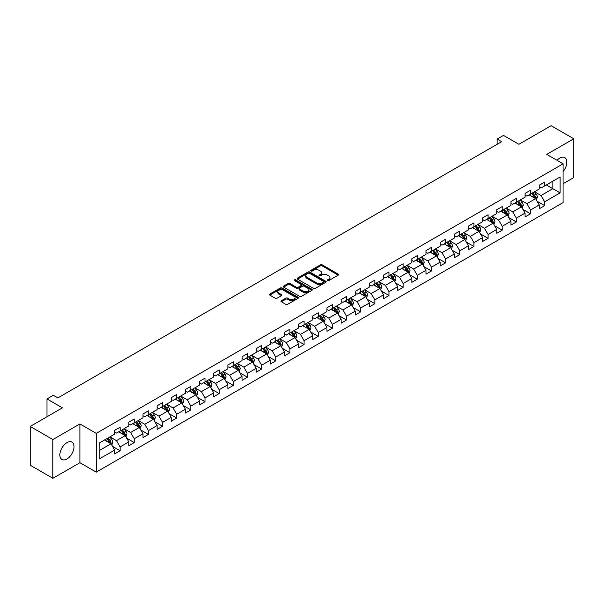 <?xml version="1.0" encoding="UTF-8"?>
<svg xmlns="http://www.w3.org/2000/svg" width="604" height="604" viewBox="0 0 604 604"><rect width="100%" height="100%" fill="white"/><g stroke="black" fill="none" stroke-linecap="round" stroke-linejoin="round"><path stroke-width="0.91" d="M327.519 280.596A0.883 0.506 0 0 0 328.765 280.596L338.225 275.13A1.261 0.725 0 0 0 338.595 274.616A1.261 0.725 0 0 0 338.225 274.103L322.196 264.846A1.261 0.725 0 0 0 320.414 264.846L310.954 270.313A0.883 0.506 0 0 0 312.2 271.03L313.423 270.32A4.032 2.325 0 0 1 319.123 270.32L320.46 271.098A4.032 2.325 0 0 1 321.638 272.736A4.032 2.325 0 0 1 320.46 274.382L319.237 275.092A0.883 0.506 0 0 0 320.482 275.809L321.706 275.107A4.032 2.325 0 0 1 327.406 275.107L328.742 275.877A4.032 2.325 0 0 1 329.92 277.523A4.032 2.325 0 0 1 328.742 279.169L327.519 279.871A0.883 0.506 0 0 0 327.519 280.596L327.519 279.871M66.938 458.972A10.004 5.776 120 0 0 73.477 450.154A10.004 5.776 120 0 0 71.944 442.136A10.004 5.776 120 0 0 66.938 442.634A10.004 5.776 120 0 0 60.408 451.452A10.004 5.776 120 0 0 61.94 459.47A10.004 5.776 120 0 0 66.938 458.972M563.094 171.544A10.004 5.776 120 0 0 564.74 157.621A10.004 5.776 120 0 0 559.742 158.12A10.004 5.776 120 0 0 557.016 160.317M281.321 300.732A1.261 0.725 0 0 0 280.958 301.245A1.261 0.725 0 0 0 281.321 301.758L285.82 304.356A1.261 0.725 0 0 0 287.602 304.356L298.112 298.293A1.261 0.725 0 0 0 298.482 297.78A1.261 0.725 0 0 0 298.112 297.266L282.083 288.01A1.261 0.725 0 0 0 280.301 288.01L269.792 294.072A1.261 0.725 0 0 0 269.422 294.586A1.261 0.725 0 0 0 269.792 295.107L275.228 298.24A1.261 0.725 0 0 0 277.002 298.24L281.502 295.643A1.261 0.725 0 0 0 281.872 295.13A1.261 0.725 0 0 0 281.502 294.616L278.806 293.061A3.367 1.948 0 0 1 277.825 291.687A3.367 1.948 0 0 1 279.901 289.89A3.367 1.948 0 0 1 283.57 290.313L294.125 296.405A3.367 1.948 0 0 1 295.114 297.78A3.367 1.948 0 0 1 293.031 299.576A3.367 1.948 0 0 1 289.361 299.154L287.602 298.134A1.261 0.725 0 0 0 285.82 298.134L281.321 300.732L281.321 301.758M563.094 183.729L573.8 177.553L573.8 138.792L551.12 125.7L518.911 144.288L503.494 135.387L497.137 139.056L501.675 141.676L57.871 397.9L53.333 395.28L46.984 398.95L46.984 416.76M52.88 439.546L52.88 478.3L79.917 462.694L79.917 423.933L52.88 439.546L30.2 426.447L62.408 407.851L46.984 398.95M79.917 423.933L96.247 433.362L563.094 163.827L563.094 202.589L96.247 472.124L96.247 433.362M573.8 138.792L546.763 154.398L563.094 163.827M313.514 288.372A1.261 0.725 0 0 0 315.296 288.372L325.805 282.302A1.261 0.725 0 0 0 326.175 281.789A1.261 0.725 0 0 0 325.805 281.275L309.776 272.019A1.261 0.725 0 0 0 307.995 272.019L297.485 278.089A1.261 0.725 0 0 0 297.115 278.603A1.261 0.725 0 0 0 297.485 279.116L313.514 288.372M294.767 280.784A0.883 0.506 0 0 1 295.658 280.905L295.658 279.863L311.958 289.271A1.261 0.725 0 0 1 312.328 289.784A1.261 0.725 0 0 1 311.958 290.298L301.449 296.36A1.261 0.725 0 0 1 299.667 296.36L283.638 287.111L288.138 284.529L288.138 283.487L283.638 286.085A1.261 0.725 0 0 0 283.268 286.598A1.261 0.725 0 0 0 283.638 287.111L283.638 286.085M288.138 284.529A1.261 0.725 0 0 1 289.92 284.529L289.92 283.487A1.261 0.725 0 0 0 288.138 283.487M289.92 283.487L296.421 287.24A1.261 0.725 0 0 0 298.202 287.24L301.185 285.518A1.261 0.725 0 0 0 301.555 285.005A1.261 0.725 0 0 0 301.185 284.484L294.412 280.581A0.883 0.506 0 0 1 295.658 279.863M52.88 478.3L30.2 465.208L30.2 426.447M112.533 446.379L120.105 450.75L120.105 446.93L128.811 441.901L128.811 445.722L134.254 442.581L134.254 438.761L142.967 433.732L142.967 437.553L148.41 434.412L148.41 430.584L157.115 425.556L157.115 429.384L162.559 426.243L162.559 422.415L171.272 417.387L171.272 421.214L176.715 418.066L176.715 414.246L185.42 409.218L185.42 413.038L190.864 409.897L190.864 406.077L199.577 401.048L199.577 404.869L205.02 401.728L205.02 397.9L213.725 392.872L213.725 396.7L219.169 393.559L219.169 389.731L227.882 384.703L227.882 388.531L233.325 385.382L233.325 381.562L242.03 376.534L242.03 380.354L247.474 377.213L247.474 373.393L256.187 368.364L256.187 372.185L261.63 369.044L261.63 365.216L270.335 360.188L270.335 364.016L275.779 360.875L275.779 357.047L284.492 352.019L284.492 355.847L289.935 352.698L289.935 348.878L298.64 343.85L298.64 347.67L304.084 344.529L304.084 340.709L312.797 335.681L312.797 339.501L318.24 336.36L318.24 332.54L326.945 327.511L326.945 331.332L332.389 328.191L332.389 324.363L341.101 319.335L341.101 323.163L346.545 320.014L346.545 316.194L355.25 311.166L355.25 314.986L360.694 311.845L360.694 308.025L369.406 302.997L369.406 306.817L374.85 303.676L374.85 299.856L383.555 294.827L383.555 298.648L388.999 295.507L388.999 291.679L397.711 286.651L397.711 290.479L403.155 287.338L403.155 283.51L411.86 278.482L411.86 282.31L417.304 279.161L417.304 275.341L426.016 270.313L426.016 274.133L431.46 270.992L431.46 267.172L440.165 262.144L440.165 265.964L445.609 262.823L445.609 258.995L454.321 253.967L454.321 257.795L459.765 254.654L459.765 250.826L468.47 245.798L468.47 249.626L473.914 246.477L473.914 242.657L482.626 237.629L482.626 241.449L488.07 238.308L488.07 234.488L496.775 229.46L496.775 233.28L502.218 230.139L502.218 226.311L510.931 221.291L510.931 225.111L516.375 221.97L516.375 218.142L525.08 213.114L525.08 216.942L530.523 213.793L530.523 209.973L539.236 204.945L539.236 208.765L544.68 205.624L544.68 201.804L560.104 192.895L560.104 176.972L552.841 181.162L552.841 188.705L560.104 192.895M120.105 450.75L114.662 453.891L114.662 450.071L99.237 458.972L99.237 443.049L114.662 434.148L114.662 430.327L120.105 427.179L120.105 431.007L128.811 425.979L128.811 422.151L134.254 419.01L134.254 422.838L142.967 417.809L142.967 413.982L148.41 410.841L148.41 414.661L157.115 409.633L157.115 405.812L162.559 402.672L162.559 406.492L171.272 401.464L171.272 397.643L176.715 394.495L176.715 398.323L185.42 393.295L185.42 389.467L190.864 386.326L190.864 390.154L199.577 385.126L199.577 381.298L205.02 378.157L205.02 381.977L213.725 376.949L213.725 373.129L219.169 369.988L219.169 373.808L227.882 368.78L227.882 364.959L233.325 361.811L233.325 365.639L242.03 360.611L242.03 356.783L247.474 353.642L247.474 357.47L256.187 352.442L256.187 348.614L261.63 345.473L261.63 349.293L270.335 344.265L270.335 340.445L275.779 337.304L275.779 341.124L284.492 336.096L284.492 332.276L289.935 329.135L289.935 332.955L298.64 327.927L298.64 324.106L304.084 320.958L304.084 324.786L312.797 319.758L312.797 315.93L318.24 312.789L318.24 316.617L326.945 311.589L326.945 307.761L332.389 304.62L332.389 308.44L341.101 303.412L341.101 299.592L346.545 296.451L346.545 300.271L355.25 295.243L355.25 291.422L360.694 288.274L360.694 292.102L369.406 287.074L369.406 283.246L374.85 280.105L374.85 283.933L383.555 278.905L383.555 275.077L388.999 271.936L388.999 275.756L397.711 270.728L397.711 266.908L403.155 263.767L403.155 267.587L411.86 262.559L411.86 258.738L417.304 255.59L417.304 259.418L426.016 254.39L426.016 250.562L431.46 247.421L431.46 251.249L440.165 246.221L440.165 242.393L445.609 239.252L445.609 243.072L454.321 238.044L454.321 234.224L459.765 231.083L459.765 234.903L468.47 229.875L468.47 226.055L473.914 222.914L473.914 226.734L482.626 221.706L482.626 217.885L488.07 214.737L488.07 218.565L496.775 213.537L496.775 209.709L502.218 206.568L502.218 210.388L510.931 205.368L510.931 201.54L516.375 198.399L516.375 202.219L525.08 197.191L525.08 193.371L530.523 190.23L530.523 194.05L539.236 189.022L539.236 185.202L544.68 182.053L544.68 185.881L560.104 176.972M118.656 431.845L125.187 435.612L116.474 440.641L109.943 436.873M114.662 432.056L116.474 433.098L120.105 431.007M116.474 440.641L120.105 446.93M125.187 435.612L128.811 441.901M132.805 423.676L139.335 427.443L130.63 432.472L124.099 428.704M128.811 423.88L130.63 424.929L134.254 422.838M130.63 432.472L134.254 438.761M139.335 427.443L142.967 433.732M146.961 415.499L153.492 419.274L144.779 424.302L138.248 420.527M142.967 415.711L144.779 416.76L148.41 414.661M144.779 424.302L148.41 430.584M153.492 419.274L157.115 425.556M161.109 407.33L167.64 411.105L158.935 416.133L152.404 412.358M157.115 407.541L158.935 408.591L162.559 406.492M158.935 416.133L162.559 422.415M167.64 411.105L171.272 417.387M175.266 399.161L181.796 402.928L173.084 407.957L166.553 404.189M171.272 399.372L173.084 400.414L176.715 398.323M173.084 407.957L176.715 414.246M181.796 402.928L185.42 409.218M189.414 390.992L195.945 394.759L187.24 399.788L180.709 396.02M185.42 391.196L187.24 392.245L190.864 390.154M187.24 399.788L190.864 406.077M195.945 394.759L199.577 401.048M203.571 382.815L210.101 386.59L201.389 391.619L194.858 387.844M199.577 383.027L201.389 384.076L205.02 381.977M201.389 391.619L205.02 397.9M210.101 386.59L213.725 392.872M217.719 374.646L224.25 378.421L215.545 383.449L209.014 379.674M213.725 374.858L215.545 375.907L219.169 373.808M215.545 383.449L219.169 389.731M224.25 378.421L227.882 384.703M231.876 366.477L238.406 370.244L229.694 375.273L223.163 371.505M227.882 366.688L229.694 367.73L233.325 365.639M229.694 375.273L233.325 381.562M238.406 370.244L242.03 376.534M246.024 358.308L252.555 362.075L243.85 367.104L237.319 363.336M242.03 358.512L243.85 359.561L247.474 357.47M243.85 367.104L247.474 373.393M252.555 362.075L256.187 368.364M260.181 350.131L266.711 353.906L257.999 358.935L251.468 355.16M256.187 350.343L257.999 351.392L261.63 349.293M257.999 358.935L261.63 365.216M266.711 353.906L270.335 360.188M274.329 341.962L280.86 345.737L272.155 350.765L265.624 346.99M270.335 342.174L272.155 343.223L275.779 341.124M272.155 350.765L275.779 357.047M280.86 345.737L284.492 352.019M288.486 333.793L295.016 337.561L286.304 342.589L279.773 338.821M284.492 334.004L286.304 335.046L289.935 332.955M286.304 342.589L289.935 348.878M295.016 337.561L298.64 343.85M302.634 325.624L309.165 329.391L300.46 334.42L293.929 330.652M298.64 325.835L300.46 326.877L304.084 324.786M300.46 334.42L304.084 340.709M309.165 329.391L312.797 335.681M316.79 317.455L323.321 321.222L314.608 326.251L308.078 322.483M312.797 317.659L314.608 318.708L318.24 316.617M314.608 326.251L318.24 332.54M323.321 321.222L326.945 327.511M330.939 309.278L337.47 313.053L328.765 318.082L322.234 314.307M326.945 309.49L328.765 310.539L332.389 308.44M328.765 318.082L332.389 324.363M337.47 313.053L341.101 319.335M345.095 301.109L351.626 304.884L342.913 309.912L336.383 306.137M341.101 301.321L342.913 302.37L346.545 300.271M342.913 309.912L346.545 316.194M351.626 304.884L355.25 311.166M359.244 292.94L365.775 296.707L357.07 301.736L350.539 297.968M355.25 293.151L357.07 294.193L360.694 292.102M357.07 301.736L360.694 308.025M365.775 296.707L369.406 302.997M373.4 284.771L379.931 288.538L371.218 293.567L364.688 289.799M369.406 284.975L371.218 286.024L374.85 283.933M371.218 293.567L374.85 299.856M379.931 288.538L383.555 294.827M387.549 276.594L394.08 280.369L385.375 285.398L378.844 281.623M383.555 276.806L385.375 277.855L388.999 275.756M385.375 285.398L388.999 291.679M394.08 280.369L397.711 286.651M401.705 268.425L408.236 272.2L399.523 277.228L392.993 273.453M397.711 268.637L399.523 269.686L403.155 267.587M399.523 277.228L403.155 283.51M408.236 272.2L411.86 278.482M415.854 260.256L422.385 264.024L413.68 269.052L407.149 265.284M411.86 260.467L413.68 261.509L417.304 259.418M413.68 269.052L417.304 275.341M422.385 264.024L426.016 270.313M430.01 252.087L436.541 255.854L427.828 260.883L421.298 257.115M426.016 252.291L427.828 253.34L431.46 251.249M427.828 260.883L431.46 267.172M436.541 255.854L440.165 262.144M444.159 243.91L450.69 247.685L441.985 252.714L435.454 248.939M440.165 244.122L441.985 245.171L445.609 243.072M441.985 252.714L445.609 258.995M450.69 247.685L454.321 253.967M458.315 235.741L464.846 239.516L456.133 244.544L449.603 240.769M454.321 235.953L456.133 237.002L459.765 234.903M456.133 244.544L459.765 250.826M464.846 239.516L468.47 245.798M472.464 227.572L478.995 231.34L470.289 236.368L463.759 232.6M468.47 227.784L470.289 228.825L473.914 226.734M470.289 236.368L473.914 242.657M478.995 231.34L482.626 237.629M486.62 219.403L493.151 223.17L484.438 228.199L477.907 224.431M482.626 219.607L484.438 220.656L488.07 218.565M484.438 228.199L488.07 234.488M493.151 223.17L496.775 229.46M500.769 211.234L507.3 215.001L498.594 220.03L492.064 216.255M496.775 211.438L498.594 212.487L502.218 210.388M498.594 220.03L502.218 226.311M507.3 215.001L510.931 221.291M514.925 203.057L521.456 206.832L512.743 211.861L506.212 208.086M510.931 203.269L512.743 204.318L516.375 202.219M512.743 211.861L516.375 218.142M521.456 206.832L525.08 213.114M529.074 194.888L535.605 198.663L526.899 203.691L520.369 199.916M525.08 195.1L526.899 196.149L530.523 194.05M526.899 203.691L530.523 209.973M535.605 198.663L539.236 204.945M546.31 184.937L552.841 188.705L541.048 195.515L534.517 191.747M539.236 186.93L541.048 187.972L544.68 185.881M541.048 195.515L544.68 201.804M79.917 462.694L96.247 472.124M497.137 139.056L497.137 144.288M99.237 450.592L111.03 443.789L104.5 440.014M111.03 443.789L114.662 450.071M537.107 201.253L544.68 205.624M522.951 209.422L530.523 213.793M508.802 217.591L516.375 221.97M494.646 225.768L502.218 230.139M480.497 233.937L488.07 238.308M466.341 242.106L473.914 246.477M452.192 250.275L459.765 254.654M438.036 258.452L445.609 262.823M423.887 266.621L431.46 270.992M409.731 274.79L417.304 279.161M395.582 282.959L403.155 287.338M381.426 291.136L388.999 295.507M367.277 299.305L374.85 303.676M353.121 307.474L360.694 311.845M338.972 315.643L346.545 320.014M324.816 323.812L332.389 328.191M310.667 331.989L318.24 336.36M296.511 340.158L304.084 344.529M282.362 348.327L289.935 352.698M268.206 356.496L275.779 360.875M254.058 364.673L261.63 369.044M239.901 372.842L247.474 377.213M225.753 381.011L233.325 385.382M211.596 389.18L219.169 393.559M197.448 397.356L205.02 401.728M183.291 405.526L190.864 409.897M169.143 413.695L176.715 418.066M154.986 421.864L162.559 426.243M140.838 430.033L148.41 434.412M126.681 438.21L134.254 442.581M327.874 280.717L328.742 280.211A4.032 2.325 0 0 0 329.92 278.565L329.92 277.523M321.638 272.736L321.638 273.786A4.032 2.325 0 0 1 320.46 275.432L319.591 275.937M338.21 275.137L322.196 265.896A1.261 0.725 0 0 0 320.414 265.896L311.309 271.151M325.79 282.31L309.776 273.068A1.261 0.725 0 0 0 307.995 273.068L297.5 279.123M323.578 282.151A0.883 0.506 0 0 0 323.578 281.426L309.505 273.302A0.883 0.506 0 0 0 308.259 273.302L306.968 274.05A4.032 2.325 0 0 0 305.79 275.696A4.032 2.325 0 0 0 306.968 277.342L316.587 282.891A4.032 2.325 0 0 0 322.287 282.891L323.578 282.151L323.578 283.193A0.883 0.506 0 0 0 323.835 282.838L323.835 281.789M305.79 275.696L305.79 276.745A4.032 2.325 0 0 0 306.968 278.391L306.968 277.342M323.578 283.193L322.287 283.94A4.032 2.325 0 0 1 316.587 283.94L306.968 278.391M289.92 284.529L296.421 288.282A1.261 0.725 0 0 0 298.202 288.282L301.185 286.56A1.261 0.725 0 0 0 301.555 286.047L301.555 285.005M295.658 280.905L311.943 290.305M303.163 291.136A3.367 1.948 0 0 0 306.832 291.551A3.367 1.948 0 0 0 308.916 289.754A3.367 1.948 0 0 0 307.927 288.38L304.212 286.236A1.261 0.725 0 0 0 302.43 286.236L299.448 287.957A1.261 0.725 0 0 0 299.078 288.47A1.261 0.725 0 0 0 299.448 288.984L303.163 291.136L303.163 292.177A3.367 1.948 0 0 0 306.832 292.6A3.367 1.948 0 0 0 308.916 290.803L308.916 289.754M299.078 288.47L299.078 289.52A1.261 0.725 0 0 0 299.448 290.033L299.448 288.984M303.163 292.177L299.448 290.033M295.114 297.78L295.114 298.821A3.367 1.948 0 0 1 293.031 300.618A3.367 1.948 0 0 1 289.361 300.203L287.602 299.184A1.261 0.725 0 0 0 285.82 299.184L281.343 301.774M277.825 291.687L277.825 292.729A3.367 1.948 0 0 0 278.806 294.11L278.806 293.061M281.502 294.616L281.502 295.643L278.806 294.11M298.112 297.266L298.112 298.293L282.083 289.059A1.261 0.725 0 0 0 280.301 289.059L269.807 295.114M536.322 199.901L537.401 197.183A3.397 1.963 -120 0 0 536.314 194.284L534.442 191.785M531.18 196.104L529.912 194.405M531.633 193.408L533.506 195.907A3.397 1.963 60 0 1 534.48 197.953L535.567 197.327A3.397 1.963 -120 0 0 534.593 195.281L532.72 192.782M531.867 193.272L533.944 196.051A1.729 0.997 60 0 1 534.261 196.572L535.567 197.327M522.173 208.07L523.253 205.352A3.397 1.963 -120 0 0 522.166 202.461L520.293 199.962M517.032 204.273L515.756 202.574M517.477 201.585L519.349 204.084A3.397 1.963 60 0 1 520.323 206.13L521.418 205.496A3.397 1.963 -120 0 0 520.444 203.45L518.572 200.951M517.719 201.449L519.795 204.22A1.729 0.997 60 0 1 520.112 204.741L521.418 205.496M508.017 216.24L509.096 213.522A3.397 1.963 -120 0 0 508.009 210.63L506.137 208.131M502.875 212.449L501.607 210.751M503.328 209.754L505.201 212.253A3.397 1.963 60 0 1 506.175 214.299L507.262 213.673A3.397 1.963 -120 0 0 506.288 211.627L504.416 209.127M503.562 209.618L505.639 212.389A1.729 0.997 60 0 1 505.956 212.918L507.262 213.673M493.868 224.416L494.948 221.698A3.397 1.963 -120 0 0 493.861 218.799L491.988 216.3M488.727 220.619L487.451 218.92M489.172 217.923L491.044 220.422A3.397 1.963 60 0 1 492.018 222.468L493.113 221.842A3.397 1.963 -120 0 0 492.139 219.796L490.267 217.297M489.414 217.787L491.49 220.558A1.729 0.997 60 0 1 491.807 221.087L493.113 221.842M479.712 232.585L480.792 229.867A3.397 1.963 -120 0 0 479.704 226.968L477.832 224.469M474.57 228.788L473.302 227.089M475.023 226.092L476.896 228.591A3.397 1.963 60 0 1 477.87 230.637L478.957 230.011A3.397 1.963 -120 0 0 477.983 227.965L476.111 225.466M475.257 225.956L477.334 228.735A1.729 0.997 60 0 1 477.651 229.256L478.957 230.011M465.563 240.754L466.643 238.036A3.397 1.963 -120 0 0 465.556 235.145L463.683 232.646M460.422 236.957L459.146 235.258M460.867 234.269L462.739 236.768A3.397 1.963 60 0 1 463.713 238.806L464.808 238.18A3.397 1.963 -120 0 0 463.834 236.134L461.962 233.635M461.109 234.126L463.185 236.904A1.729 0.997 60 0 1 463.502 237.425L464.808 238.18M451.407 248.923L452.487 246.206A3.397 1.963 -120 0 0 451.399 243.314L449.527 240.815M446.265 245.133L444.997 243.435M446.718 242.438L448.591 244.937A3.397 1.963 60 0 1 449.565 246.983L450.652 246.349A3.397 1.963 -120 0 0 449.678 244.31L447.806 241.811M446.952 242.302L449.029 245.073A1.729 0.997 60 0 1 449.346 245.602L450.652 246.349M437.258 257.1L438.338 254.382A3.397 1.963 -120 0 0 437.251 251.483L435.378 248.984M432.117 253.303L430.841 251.604M432.562 250.607L434.435 253.106A3.397 1.963 60 0 1 435.409 255.152L436.503 254.526A3.397 1.963 -120 0 0 435.529 252.48L433.657 249.981M432.804 250.471L434.88 253.242A1.729 0.997 60 0 1 435.197 253.771L436.503 254.526M423.102 265.269L424.182 262.551A3.397 1.963 -120 0 0 423.094 259.652L421.222 257.153M417.96 261.472L416.692 259.773M418.413 258.776L420.286 261.275A3.397 1.963 60 0 1 421.26 263.321L422.347 262.695A3.397 1.963 -120 0 0 421.373 260.649L419.501 258.15M418.647 258.64L420.724 261.411A1.729 0.997 60 0 1 421.041 261.94L422.347 262.695M408.953 273.438L410.033 270.72A3.397 1.963 -120 0 0 408.946 267.829L407.073 265.322M403.812 269.641L402.536 267.942M404.257 266.953L406.13 269.452A3.397 1.963 60 0 1 407.104 271.49L408.198 270.864A3.397 1.963 -120 0 0 407.224 268.818L405.352 266.319M404.499 266.809L406.575 269.588A1.729 0.997 60 0 1 406.892 270.109L408.198 270.864M394.797 281.607L395.877 278.889A3.397 1.963 -120 0 0 394.789 275.998L392.917 273.499M389.656 277.81L388.387 276.119M390.109 275.122L391.981 277.621A3.397 1.963 60 0 1 392.955 279.667L394.042 279.033A3.397 1.963 -120 0 0 393.068 276.994L391.196 274.488M390.343 274.986L392.419 277.757A1.729 0.997 60 0 1 392.736 278.285L394.042 279.033M380.648 289.784L381.728 287.059A3.397 1.963 -120 0 0 380.641 284.167L378.768 281.668M375.507 285.986L374.231 284.288M375.952 283.291L377.825 285.79A3.397 1.963 60 0 1 378.799 287.836L379.893 287.21A3.397 1.963 -120 0 0 378.919 285.163L377.047 282.664M376.194 283.155L378.27 285.926A1.729 0.997 60 0 1 378.587 286.455L379.893 287.21M366.492 297.953L367.572 295.235A3.397 1.963 -120 0 0 366.485 292.336L364.612 289.837M361.351 294.156L360.082 292.457M361.804 291.46L363.676 293.959A3.397 1.963 60 0 1 364.65 296.005L365.737 295.379A3.397 1.963 -120 0 0 364.763 293.333L362.891 290.834M362.038 291.324L364.114 294.095A1.729 0.997 60 0 1 364.431 294.624L365.737 295.379M352.343 306.122L353.423 303.404A3.397 1.963 -120 0 0 352.336 300.505L350.463 298.006M347.202 302.325L345.926 300.626M347.647 299.629L349.52 302.136A3.397 1.963 60 0 1 350.494 304.174L351.588 303.548A3.397 1.963 -120 0 0 350.614 301.502L348.742 299.003M347.889 299.493L349.965 302.272A1.729 0.997 60 0 1 350.282 302.793L351.588 303.548M338.187 314.291L339.267 311.573A3.397 1.963 -120 0 0 338.18 308.682L336.307 306.183M333.046 310.494L331.777 308.795M333.499 307.806L335.371 310.305A3.397 1.963 60 0 1 336.345 312.351L337.432 311.717A3.397 1.963 -120 0 0 336.458 309.671L334.586 307.172M333.733 307.67L335.809 310.441A1.729 0.997 60 0 1 336.126 310.969L337.432 311.717M324.038 322.461L325.118 319.743A3.397 1.963 -120 0 0 324.031 316.851L322.159 314.352M318.897 318.67L317.621 316.972M319.342 315.975L321.215 318.474A3.397 1.963 60 0 1 322.189 320.52L323.283 319.894A3.397 1.963 -120 0 0 322.309 317.847L320.437 315.348M319.584 315.839L321.66 318.61A1.729 0.997 60 0 1 321.977 319.138L323.283 319.894M309.882 330.637L310.962 327.919A3.397 1.963 -120 0 0 309.875 325.02L308.002 322.521M304.741 326.839L303.472 325.141M305.194 324.144L307.066 326.643A3.397 1.963 60 0 1 308.04 328.689L309.127 328.063A3.397 1.963 -120 0 0 308.153 326.017L306.281 323.517M305.428 324.008L307.504 326.779A1.729 0.997 60 0 1 307.821 327.308L309.127 328.063M295.733 338.806L296.813 336.088A3.397 1.963 -120 0 0 295.726 333.189L293.854 330.69M290.592 335.009L289.316 333.31M291.037 332.313L292.91 334.812A3.397 1.963 60 0 1 293.884 336.858L294.978 336.232A3.397 1.963 -120 0 0 294.005 334.186L292.132 331.687M291.279 332.177L293.355 334.956A1.729 0.997 60 0 1 293.672 335.477L294.978 336.232M281.577 346.975L282.657 344.257A3.397 1.963 -120 0 0 281.57 341.366L279.697 338.867M276.436 343.178L275.167 341.479M276.889 340.49L278.761 342.989A3.397 1.963 60 0 1 279.735 345.035L280.822 344.401A3.397 1.963 -120 0 0 279.848 342.355L277.976 339.856M277.123 340.346L279.199 343.125A1.729 0.997 60 0 1 279.516 343.646L280.822 344.401M267.429 355.144L268.508 352.426A3.397 1.963 -120 0 0 267.421 349.535L265.549 347.036M262.287 351.354L261.011 349.656M262.732 348.659L264.605 351.158A3.397 1.963 60 0 1 265.579 353.204L266.674 352.57A3.397 1.963 -120 0 0 265.7 350.531L263.827 348.032M262.974 348.523L265.05 351.294A1.729 0.997 60 0 1 265.367 351.822L266.674 352.57M253.272 363.321L254.352 360.603A3.397 1.963 -120 0 0 253.265 357.704L251.392 355.205M248.131 359.523L246.862 357.825M248.584 356.828L250.456 359.327A3.397 1.963 60 0 1 251.43 361.373L252.517 360.747A3.397 1.963 -120 0 0 251.543 358.701L249.671 356.201M248.818 356.692L250.894 359.463A1.729 0.997 60 0 1 251.211 359.992L252.517 360.747M239.124 371.49L240.203 368.772A3.397 1.963 -120 0 0 239.116 365.873L237.244 363.374M233.982 367.693L232.706 365.994M234.428 364.997L236.3 367.496A3.397 1.963 60 0 1 237.274 369.542L238.369 368.916A3.397 1.963 -120 0 0 237.395 366.87L235.522 364.371M234.669 364.861L236.745 367.632A1.729 0.997 60 0 1 237.062 368.161L238.369 368.916M224.967 379.659L226.047 376.941A3.397 1.963 -120 0 0 224.96 374.05L223.087 371.543M219.826 375.862L218.557 374.163M220.279 373.174L222.151 375.673A3.397 1.963 60 0 1 223.125 377.711L224.212 377.085A3.397 1.963 -120 0 0 223.238 375.039L221.366 372.54M220.513 373.03L222.589 375.809A1.729 0.997 60 0 1 222.906 376.33L224.212 377.085M210.819 387.828L211.898 385.11A3.397 1.963 -120 0 0 210.811 382.219L208.939 379.72M205.677 384.031L204.401 382.34M206.123 381.343L207.995 383.842A3.397 1.963 60 0 1 208.969 385.888L210.064 385.254A3.397 1.963 -120 0 0 209.09 383.215L207.217 380.716M206.364 381.207L208.44 383.978A1.729 0.997 60 0 1 208.757 384.506L210.064 385.254M196.662 396.005L197.742 393.279A3.397 1.963 -120 0 0 196.655 390.388L194.782 387.889M191.521 392.207L190.252 390.509M191.974 389.512L193.846 392.011A3.397 1.963 60 0 1 194.82 394.057L195.907 393.43A3.397 1.963 -120 0 0 194.933 391.384L193.061 388.885M192.208 389.376L194.284 392.147A1.729 0.997 60 0 1 194.601 392.675L195.907 393.43M182.514 404.174L183.593 401.456A3.397 1.963 -120 0 0 182.506 398.557L180.634 396.058M177.372 400.376L176.096 398.678M177.818 397.681L179.69 400.18A3.397 1.963 60 0 1 180.664 402.226L181.759 401.6A3.397 1.963 -120 0 0 180.785 399.554L178.912 397.054M178.059 397.545L180.135 400.316A1.729 0.997 60 0 1 180.453 400.845L181.759 401.6M168.357 412.343L169.437 409.625A3.397 1.963 -120 0 0 168.35 406.726L166.477 404.227M163.216 408.546L161.947 406.847M163.669 405.85L165.541 408.357A3.397 1.963 60 0 1 166.515 410.395L167.602 409.769A3.397 1.963 -120 0 0 166.629 407.723L164.756 405.224M163.903 405.714L165.979 408.493A1.729 0.997 60 0 1 166.296 409.014L167.602 409.769M154.209 420.512L155.288 417.794A3.397 1.963 -120 0 0 154.201 414.903L152.329 412.404M149.067 416.715L147.791 415.024M149.513 414.027L151.385 416.526A3.397 1.963 60 0 1 152.359 418.572L153.454 417.938A3.397 1.963 -120 0 0 152.48 415.899L150.607 413.393M149.754 413.891L151.831 416.662A1.729 0.997 60 0 1 152.148 417.19L153.454 417.938M140.053 428.681L141.132 425.963A3.397 1.963 -120 0 0 140.045 423.072L138.173 420.573M134.911 424.891L133.643 423.193M135.364 422.196L137.236 424.695A3.397 1.963 60 0 1 138.21 426.741L139.298 426.114A3.397 1.963 -120 0 0 138.324 424.068L136.451 421.569M135.598 422.06L137.674 424.831A1.729 0.997 60 0 1 137.991 425.359L139.298 426.114M125.904 436.858L126.983 434.14A3.397 1.963 -120 0 0 125.896 431.241L124.024 428.742M120.762 433.06L119.486 431.362M121.208 430.365L123.08 432.864A3.397 1.963 60 0 1 124.054 434.91L125.149 434.284A3.397 1.963 -120 0 0 124.175 432.238L122.302 429.738M121.449 430.229L123.526 433A1.729 0.997 60 0 1 123.843 433.529L125.149 434.284M111.748 445.027L112.827 442.309A3.397 1.963 -120 0 0 111.74 439.41L109.868 436.911M106.606 441.23L105.338 439.531M107.059 438.534L108.931 441.033A3.397 1.963 60 0 1 109.905 443.079L110.993 442.453A3.397 1.963 -120 0 0 110.019 440.407L108.146 437.908M107.293 438.398L109.369 441.177A1.729 0.997 60 0 1 109.686 441.698L110.993 442.453M328.742 280.211L328.742 279.169M319.237 275.809L319.237 275.092M320.46 275.432L320.46 274.382M310.954 271.03L310.954 270.313M320.414 265.896L320.414 264.846M322.196 265.896L322.196 264.846M338.225 275.13L338.225 274.103M297.485 279.116L297.485 278.089M307.995 273.068L307.995 272.019M309.776 273.068L309.776 272.019M325.805 282.302L325.805 281.275M316.587 283.94L316.587 282.891M322.287 283.94L322.287 282.891M296.421 288.282L296.421 287.24M298.202 288.282L298.202 287.24M301.185 286.56L301.185 285.518M311.958 290.298L311.958 289.271M285.82 299.184L285.82 298.134M287.602 299.184L287.602 298.134M289.361 300.203L289.361 299.154M269.792 295.107L269.792 294.072M280.301 289.059L280.301 288.01M282.083 289.059L282.083 288.01M535.272 198.467L537.379 197.251M534.593 195.281L536.314 194.284M532.177 196.678L533.506 195.907M521.116 206.636L523.23 205.42M520.444 203.45L522.166 202.461M518.021 204.847L519.349 204.084M506.967 214.805L509.074 213.589M506.288 211.627L508.009 210.63M503.872 213.023L505.201 212.253M492.811 222.982L494.925 221.759M492.139 219.796L493.861 218.799M489.716 221.192L491.044 220.422M478.662 231.151L480.769 229.935M477.983 227.965L479.704 226.968M475.567 229.361L476.896 228.591M464.506 239.32L466.62 238.104M463.834 236.134L465.556 235.145M461.411 237.531L462.739 236.768M450.358 247.489L452.464 246.273M449.678 244.31L451.399 243.314M447.262 245.707L448.591 244.937M436.201 255.666L438.315 254.443M435.529 252.48L437.251 251.483M433.106 253.876L434.435 253.106M422.053 263.835L424.159 262.612M421.373 260.649L423.094 259.652M418.957 262.045L420.286 261.275M407.896 272.004L410.01 270.788M407.224 268.818L408.946 267.829M404.801 270.214L406.13 269.452M393.748 280.173L395.854 278.957M393.068 276.994L394.789 275.998M390.652 278.384L391.981 277.621M379.591 288.342L381.705 287.127M378.919 285.163L380.641 284.167M376.496 286.56L377.825 285.79M365.443 296.519L367.549 295.296M364.763 293.333L366.485 292.336M362.347 294.729L363.676 293.959M351.286 304.688L353.4 303.472M350.614 301.502L352.336 300.505M348.191 302.898L349.52 302.136M337.138 312.857L339.244 311.641M336.458 309.671L338.18 308.682M334.042 311.068L335.371 310.305M322.981 321.026L325.095 319.81M322.309 317.847L324.031 316.851M319.886 319.244L321.215 318.474M308.833 329.203L310.939 327.98M308.153 326.017L309.875 325.02M305.737 327.413L307.066 326.643M294.677 337.372L296.791 336.156M294.005 334.186L295.726 333.189M291.581 335.582L292.91 334.812M280.528 345.541L282.634 344.325M279.848 342.355L281.57 341.366M277.432 343.752L278.761 342.989M266.372 353.71L268.486 352.494M265.7 350.531L267.421 349.535M263.276 351.928L264.605 351.158M252.223 361.887L254.329 360.663M251.543 358.701L253.265 357.704M249.127 360.097L250.456 359.327M238.067 370.056L240.181 368.833M237.395 366.87L239.116 365.873M234.971 368.266L236.3 367.496M223.918 378.225L226.024 377.009M223.238 375.039L224.96 374.05M220.822 376.435L222.151 375.673M209.762 386.394L211.876 385.178M209.09 383.215L210.811 382.219M206.666 384.612L207.995 383.842M195.613 394.563L197.719 393.347M194.933 391.384L196.655 390.388M192.517 392.781L193.846 392.011M181.457 402.74L183.571 401.517M180.785 399.554L182.506 398.557M178.361 400.95L179.69 400.18M167.308 410.909L169.414 409.693M166.629 407.723L168.35 406.726M164.213 409.119L165.541 408.357M153.152 419.078L155.266 417.862M152.48 415.899L154.201 414.903M150.056 417.289L151.385 416.526M139.003 427.247L141.109 426.031M138.324 424.068L140.045 423.072M135.908 425.465L137.236 424.695M124.847 435.424L126.961 434.201M124.175 432.238L125.896 431.241M121.751 433.634L123.08 432.864M110.698 443.593L112.805 442.377M110.019 440.407L111.74 439.41M107.603 441.803L108.931 441.033"/></g></svg>
